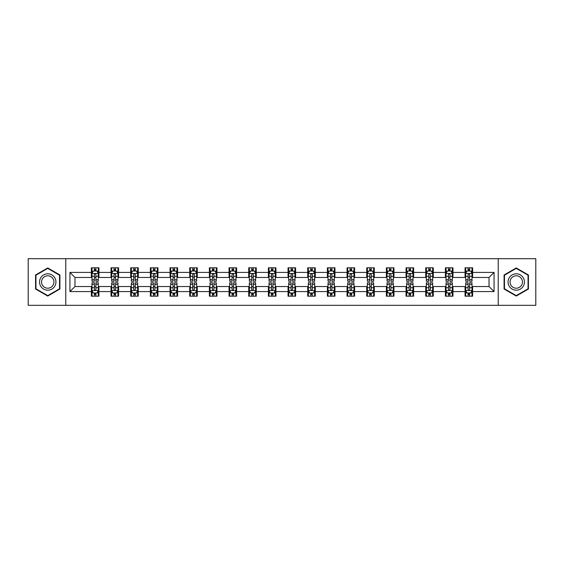 <?xml version="1.0" encoding="UTF-8"?>
<svg xmlns="http://www.w3.org/2000/svg" width="564" height="564" viewBox="0 0 564 564"><rect width="100%" height="100%" fill="white"/><g stroke="black" fill="none" stroke-linecap="round" stroke-linejoin="round"><path stroke-width="0.85" d="M498.231 305.321L535.8 305.321L535.8 258.679L498.231 258.679L498.231 305.321L65.769 305.321L65.769 258.679L28.2 258.679L28.2 305.321L65.769 305.321M498.231 258.679L65.769 258.679M472.632 272.419L472.632 267.815L465.067 267.815L465.067 272.419L452.962 272.419L452.962 267.815L445.398 267.815L445.398 272.419L433.3 272.419L433.3 267.815L425.728 267.815L425.728 272.419L413.631 272.419L413.631 267.815L406.066 267.815L406.066 272.419L393.961 272.419L393.961 267.815L386.396 267.815L386.396 272.419L374.292 272.419L374.292 267.815L366.727 267.815L366.727 272.419L354.622 272.419L354.622 267.815L347.057 267.815L347.057 272.419L334.953 272.419L334.953 267.815L327.388 267.815L327.388 272.419L315.283 272.419L315.283 267.815L307.718 267.815L307.718 272.419L295.614 272.419L295.614 267.815L288.049 267.815L288.049 272.419L275.951 272.419L275.951 267.815L268.386 267.815L268.386 272.419L256.282 272.419L256.282 267.815L248.717 267.815L248.717 272.419L236.612 272.419L236.612 267.815L229.047 267.815L229.047 272.419L216.943 272.419L216.943 267.815L209.378 267.815L209.378 272.419L197.273 272.419L197.273 267.815L189.708 267.815L189.708 272.419L177.604 272.419L177.604 267.815L170.039 267.815L170.039 272.419L157.934 272.419L157.934 267.815L150.369 267.815L150.369 272.419L138.272 272.419L138.272 267.815L130.7 267.815L130.7 272.419L118.602 272.419L118.602 267.815L111.037 267.815L111.037 272.419L98.933 272.419L98.933 267.815L91.368 267.815L91.368 272.419L69.936 272.419L69.936 291.581L74.977 286.54L91.368 286.54L91.368 296.185L98.933 296.185L98.933 286.54L111.037 286.54L111.037 296.185L118.602 296.185L118.602 286.54L130.7 286.54L130.7 296.185L138.272 296.185L138.272 286.54L150.369 286.54L150.369 296.185L157.934 296.185L157.934 286.54L170.039 286.54L170.039 296.185L177.604 296.185L177.604 286.54L189.708 286.54L189.708 296.185L197.273 296.185L197.273 286.54L209.378 286.54L209.378 296.185L216.943 296.185L216.943 286.54L229.047 286.54L229.047 296.185L236.612 296.185L236.612 286.54L248.717 286.54L248.717 296.185L256.282 296.185L256.282 286.54L268.386 286.54L268.386 296.185L275.951 296.185L275.951 286.54L288.049 286.54L288.049 296.185L295.614 296.185L295.614 286.54L307.718 286.54L307.718 296.185L315.283 296.185L315.283 286.54L327.388 286.54L327.388 296.185L334.953 296.185L334.953 286.54L347.057 286.54L347.057 296.185L354.622 296.185L354.622 286.54L366.727 286.54L366.727 296.185L374.292 296.185L374.292 286.54L386.396 286.54L386.396 296.185L393.961 296.185L393.961 286.54L406.066 286.54L406.066 296.185L413.631 296.185L413.631 286.54L425.728 286.54L425.728 296.185L433.3 296.185L433.3 286.54L445.398 286.54L445.398 296.185L452.962 296.185L452.962 286.54L465.067 286.54L465.067 296.185L472.632 296.185L472.632 286.54L489.023 286.54L489.023 277.46L472.632 277.46L472.632 272.419L494.064 272.419L494.064 291.581L472.632 291.581M465.067 291.581L452.962 291.581M445.398 291.581L433.3 291.581M425.728 291.581L413.631 291.581M406.066 291.581L393.961 291.581M386.396 291.581L374.292 291.581M366.727 291.581L354.622 291.581M347.057 291.581L334.953 291.581M327.388 291.581L315.283 291.581M307.718 291.581L295.614 291.581M288.049 291.581L275.951 291.581M268.386 291.581L256.282 291.581M248.717 291.581L236.612 291.581M229.047 291.581L216.943 291.581M209.378 291.581L197.273 291.581M189.708 291.581L177.604 291.581M170.039 291.581L157.934 291.581M150.369 291.581L138.272 291.581M130.7 291.581L118.602 291.581M111.037 291.581L98.933 291.581M91.368 291.581L69.936 291.581M465.067 272.419L465.067 277.46L452.962 277.46L452.962 272.419M445.398 272.419L445.398 277.46L433.3 277.46L433.3 272.419M425.728 272.419L425.728 277.46L413.631 277.46L413.631 272.419M406.066 272.419L406.066 277.46L393.961 277.46L393.961 272.419M386.396 272.419L386.396 277.46L374.292 277.46L374.292 272.419M366.727 272.419L366.727 277.46L354.622 277.46L354.622 272.419M347.057 272.419L347.057 277.46L334.953 277.46L334.953 272.419M327.388 272.419L327.388 277.46L315.283 277.46L315.283 272.419M307.718 272.419L307.718 277.46L295.614 277.46L295.614 272.419M288.049 272.419L288.049 277.46L275.951 277.46L275.951 272.419M268.386 272.419L268.386 277.46L256.282 277.46L256.282 272.419M248.717 272.419L248.717 277.46L236.612 277.46L236.612 272.419M229.047 272.419L229.047 277.46L216.943 277.46L216.943 272.419M209.378 272.419L209.378 277.46L197.273 277.46L197.273 272.419M189.708 272.419L189.708 277.46L177.604 277.46L177.604 272.419M170.039 272.419L170.039 277.46L157.934 277.46L157.934 272.419M150.369 272.419L150.369 277.46L138.272 277.46L138.272 272.419M130.7 272.419L130.7 277.46L118.602 277.46L118.602 272.419M111.037 272.419L111.037 277.46L98.933 277.46L98.933 272.419M91.368 272.419L91.368 277.46L74.977 277.46L69.936 272.419M74.977 277.46L74.977 286.54M494.064 291.581L489.023 286.54M489.023 277.46L494.064 272.419M91.368 270.967L91.995 270.967M94.392 270.967L95.908 270.967M98.298 270.967L98.933 270.967M91.368 277.333L91.995 277.333M94.392 277.333L95.908 277.333M98.298 277.333L98.933 277.333M91.368 286.667L91.995 286.667M94.392 286.667L95.908 286.667M98.298 286.667L98.933 286.667M91.368 293.033L91.995 293.033M94.392 293.033L95.908 293.033M98.298 293.033L98.933 293.033M111.037 286.667L111.665 286.667M114.062 286.667L115.571 286.667M117.968 286.667L118.602 286.667M111.037 293.033L111.665 293.033M114.062 293.033L115.571 293.033M117.968 293.033L118.602 293.033M111.037 270.967L111.665 270.967M114.062 270.967L115.571 270.967M117.968 270.967L118.602 270.967M111.037 277.333L111.665 277.333M114.062 277.333L115.571 277.333M117.968 277.333L118.602 277.333M130.7 286.667L131.334 286.667M133.731 286.667L135.24 286.667M137.637 286.667L138.272 286.667M130.7 293.033L131.334 293.033M133.731 293.033L135.24 293.033M137.637 293.033L138.272 293.033M130.7 270.967L131.334 270.967M133.731 270.967L135.24 270.967M137.637 270.967L138.272 270.967M130.7 277.333L131.334 277.333M133.731 277.333L135.24 277.333M137.637 277.333L138.272 277.333M150.369 286.667L151.004 286.667M153.401 286.667L154.91 286.667M157.307 286.667L157.934 286.667M150.369 293.033L151.004 293.033M153.401 293.033L154.91 293.033M157.307 293.033L157.934 293.033M150.369 270.967L151.004 270.967M153.401 270.967L154.91 270.967M157.307 270.967L157.934 270.967M150.369 277.333L151.004 277.333M153.401 277.333L154.91 277.333M157.307 277.333L157.934 277.333M170.039 286.667L170.673 286.667M173.063 286.667L174.579 286.667M176.976 286.667L177.604 286.667M170.039 293.033L170.673 293.033M173.063 293.033L174.579 293.033M176.976 293.033L177.604 293.033M170.039 270.967L170.673 270.967M173.063 270.967L174.579 270.967M176.976 270.967L177.604 270.967M170.039 277.333L170.673 277.333M173.063 277.333L174.579 277.333M176.976 277.333L177.604 277.333M189.708 286.667L190.343 286.667M192.733 286.667L194.249 286.667M196.646 286.667L197.273 286.667M189.708 293.033L190.343 293.033M192.733 293.033L194.249 293.033M196.646 293.033L197.273 293.033M189.708 270.967L190.343 270.967M192.733 270.967L194.249 270.967M196.646 270.967L197.273 270.967M189.708 277.333L190.343 277.333M192.733 277.333L194.249 277.333M196.646 277.333L197.273 277.333M209.378 286.667L210.005 286.667M212.402 286.667L213.918 286.667M216.315 286.667L216.943 286.667M209.378 293.033L210.005 293.033M212.402 293.033L213.918 293.033M216.315 293.033L216.943 293.033M209.378 270.967L210.005 270.967M212.402 270.967L213.918 270.967M216.315 270.967L216.943 270.967M209.378 277.333L210.005 277.333M212.402 277.333L213.918 277.333M216.315 277.333L216.943 277.333M229.047 286.667L229.675 286.667M232.072 286.667L233.588 286.667M235.978 286.667L236.612 286.667M229.047 293.033L229.675 293.033M232.072 293.033L233.588 293.033M235.978 293.033L236.612 293.033M229.047 270.967L229.675 270.967M232.072 270.967L233.588 270.967M235.978 270.967L236.612 270.967M229.047 277.333L229.675 277.333M232.072 277.333L233.588 277.333M235.978 277.333L236.612 277.333M248.717 286.667L249.344 286.667M251.741 286.667L253.257 286.667M255.647 286.667L256.282 286.667M248.717 293.033L249.344 293.033M251.741 293.033L253.257 293.033M255.647 293.033L256.282 293.033M248.717 270.967L249.344 270.967M251.741 270.967L253.257 270.967M255.647 270.967L256.282 270.967M248.717 277.333L249.344 277.333M251.741 277.333L253.257 277.333M255.647 277.333L256.282 277.333M268.386 286.667L269.014 286.667M271.411 286.667L272.92 286.667M275.317 286.667L275.951 286.667M268.386 293.033L269.014 293.033M271.411 293.033L272.92 293.033M275.317 293.033L275.951 293.033M268.386 270.967L269.014 270.967M271.411 270.967L272.92 270.967M275.317 270.967L275.951 270.967M268.386 277.333L269.014 277.333M271.411 277.333L272.92 277.333M275.317 277.333L275.951 277.333M288.049 286.667L288.683 286.667M291.08 286.667L292.589 286.667M294.986 286.667L295.614 286.667M288.049 293.033L288.683 293.033M291.08 293.033L292.589 293.033M294.986 293.033L295.614 293.033M288.049 270.967L288.683 270.967M291.08 270.967L292.589 270.967M294.986 270.967L295.614 270.967M288.049 277.333L288.683 277.333M291.08 277.333L292.589 277.333M294.986 277.333L295.614 277.333M307.718 286.667L308.353 286.667M310.743 286.667L312.259 286.667M314.656 286.667L315.283 286.667M307.718 293.033L308.353 293.033M310.743 293.033L312.259 293.033M314.656 293.033L315.283 293.033M307.718 270.967L308.353 270.967M310.743 270.967L312.259 270.967M314.656 270.967L315.283 270.967M307.718 277.333L308.353 277.333M310.743 277.333L312.259 277.333M314.656 277.333L315.283 277.333M327.388 286.667L328.022 286.667M330.412 286.667L331.928 286.667M334.325 286.667L334.953 286.667M327.388 293.033L328.022 293.033M330.412 293.033L331.928 293.033M334.325 293.033L334.953 293.033M327.388 270.967L328.022 270.967M330.412 270.967L331.928 270.967M334.325 270.967L334.953 270.967M327.388 277.333L328.022 277.333M330.412 277.333L331.928 277.333M334.325 277.333L334.953 277.333M347.057 286.667L347.685 286.667M350.082 286.667L351.598 286.667M353.995 286.667L354.622 286.667M347.057 293.033L347.685 293.033M350.082 293.033L351.598 293.033M353.995 293.033L354.622 293.033M347.057 270.967L347.685 270.967M350.082 270.967L351.598 270.967M353.995 270.967L354.622 270.967M347.057 277.333L347.685 277.333M350.082 277.333L351.598 277.333M353.995 277.333L354.622 277.333M366.727 286.667L367.354 286.667M369.751 286.667L371.267 286.667M373.657 286.667L374.292 286.667M366.727 293.033L367.354 293.033M369.751 293.033L371.267 293.033M373.657 293.033L374.292 293.033M366.727 270.967L367.354 270.967M369.751 270.967L371.267 270.967M373.657 270.967L374.292 270.967M366.727 277.333L367.354 277.333M369.751 277.333L371.267 277.333M373.657 277.333L374.292 277.333M386.396 286.667L387.024 286.667M389.421 286.667L390.937 286.667M393.327 286.667L393.961 286.667M386.396 293.033L387.024 293.033M389.421 293.033L390.937 293.033M393.327 293.033L393.961 293.033M386.396 270.967L387.024 270.967M389.421 270.967L390.937 270.967M393.327 270.967L393.961 270.967M386.396 277.333L387.024 277.333M389.421 277.333L390.937 277.333M393.327 277.333L393.961 277.333M406.066 286.667L406.693 286.667M409.09 286.667L410.599 286.667M412.996 286.667L413.631 286.667M406.066 293.033L406.693 293.033M409.09 293.033L410.599 293.033M412.996 293.033L413.631 293.033M406.066 270.967L406.693 270.967M409.09 270.967L410.599 270.967M412.996 270.967L413.631 270.967M406.066 277.333L406.693 277.333M409.09 277.333L410.599 277.333M412.996 277.333L413.631 277.333M425.728 286.667L426.363 286.667M428.76 286.667L430.269 286.667M432.666 286.667L433.3 286.667M425.728 293.033L426.363 293.033M428.76 293.033L430.269 293.033M432.666 293.033L433.3 293.033M425.728 270.967L426.363 270.967M428.76 270.967L430.269 270.967M432.666 270.967L433.3 270.967M425.728 277.333L426.363 277.333M428.76 277.333L430.269 277.333M432.666 277.333L433.3 277.333M445.398 286.667L446.032 286.667M448.429 286.667L449.938 286.667M452.335 286.667L452.962 286.667M445.398 293.033L446.032 293.033M448.429 293.033L449.938 293.033M452.335 293.033L452.962 293.033M445.398 270.967L446.032 270.967M448.429 270.967L449.938 270.967M452.335 270.967L452.962 270.967M445.398 277.333L446.032 277.333M448.429 277.333L449.938 277.333M452.335 277.333L452.962 277.333M465.067 286.667L465.702 286.667M468.092 286.667L469.608 286.667M472.005 286.667L472.632 286.667M465.067 293.033L465.702 293.033M468.092 293.033L469.608 293.033M472.005 293.033L472.632 293.033M465.067 270.967L465.702 270.967M468.092 270.967L469.608 270.967M472.005 270.967L472.632 270.967M465.067 277.333L465.702 277.333M468.092 277.333L469.608 277.333M472.005 277.333L472.632 277.333M47.743 296.051L59.911 289.022L59.911 274.978L47.743 267.949L35.574 274.978L35.574 289.022L47.743 296.051M528.426 274.978L516.257 267.949L504.089 274.978L504.089 289.022L516.257 296.051L528.426 289.022L528.426 274.978M95.908 269.458L94.392 269.458M98.298 279.659L95.908 279.659L95.908 281.246L98.298 281.246L98.298 273.554L97.043 271.03L93.257 271.03L91.995 273.554L91.995 281.246L94.392 281.246L94.392 279.659L91.995 279.659M91.995 273.554L91.995 267.815M98.298 273.554L98.298 267.815M94.392 271.03L94.392 267.815M95.908 267.815L95.908 271.03M95.908 279.659L95.908 274.499C95.401 273.526 94.9 273.526 94.392 274.499L94.392 279.659M94.392 294.542L95.908 294.542M91.995 284.341L94.392 284.341L94.392 282.754L91.995 282.754L91.995 290.446L93.257 292.97L97.043 292.97L98.298 290.446L98.298 282.754L95.908 282.754L95.908 284.341L98.298 284.341M98.298 290.446L98.298 296.185M91.995 290.446L91.995 296.185M95.908 292.97L95.908 296.185M94.392 296.185L94.392 292.97M94.392 284.341L94.392 289.501C94.893 290.474 95.401 290.474 95.908 289.501L95.908 284.341M54.842 286.096A8.192 8.192 0 0 0 51.839 274.901A8.192 8.192 0 0 0 40.643 277.904A8.192 8.192 0 0 0 43.647 289.099A8.192 8.192 0 0 0 54.842 286.096M53.115 285.102A6.204 6.204 0 0 0 50.845 276.628A6.204 6.204 0 0 0 42.37 278.898A6.204 6.204 0 0 0 44.641 287.372A6.204 6.204 0 0 0 53.115 285.102M35.955 288.803L35.955 275.197L47.743 268.386L59.53 275.197L59.53 288.803L47.743 295.614L35.955 288.803M516.257 273.808A8.192 8.192 0 0 0 508.065 282A8.192 8.192 0 0 0 516.257 290.192A8.192 8.192 0 0 0 524.449 282A8.192 8.192 0 0 0 516.257 273.808M516.257 275.796A6.204 6.204 0 0 0 510.053 282A6.204 6.204 0 0 0 516.257 288.204A6.204 6.204 0 0 0 522.461 282A6.204 6.204 0 0 0 516.257 275.796M528.045 288.803L516.257 295.614L504.47 288.803L504.47 275.197L516.257 268.386L528.045 275.197L528.045 288.803M115.571 269.458L114.062 269.458M117.968 279.659L115.571 279.659L115.571 281.246L117.968 281.246L117.968 273.554L116.706 271.03L112.927 271.03L111.665 273.554L111.665 281.246L114.062 281.246L114.062 279.659L111.665 279.659M111.665 273.554L111.665 267.815M117.968 273.554L117.968 267.815M114.062 271.03L114.062 267.815M115.571 267.815L115.571 271.03M115.571 279.659L115.571 274.499C115.07 273.526 114.562 273.526 114.062 274.499L114.062 279.659M135.24 269.458L133.731 269.458M137.637 279.659L135.24 279.659L135.24 281.246L137.637 281.246L137.637 273.554L136.375 271.03L132.596 271.03L131.334 273.554L131.334 281.246L133.731 281.246L133.731 279.659L131.334 279.659M131.334 273.554L131.334 267.815M137.637 273.554L137.637 267.815M133.731 271.03L133.731 267.815M135.24 267.815L135.24 271.03M135.24 279.659L135.24 274.499C134.74 273.526 134.232 273.526 133.731 274.499L133.731 279.659M114.062 294.542L115.571 294.542M111.665 284.341L114.062 284.341L114.062 282.754L111.665 282.754L111.665 290.446L112.927 292.97L116.706 292.97L117.968 290.446L117.968 282.754L115.571 282.754L115.571 284.341L117.968 284.341M117.968 290.446L117.968 296.185M111.665 290.446L111.665 296.185M115.571 292.97L115.571 296.185M114.062 296.185L114.062 292.97M114.062 284.341L114.062 289.501C114.562 290.474 115.07 290.474 115.571 289.501L115.571 284.341M133.731 294.542L135.24 294.542M131.334 284.341L133.731 284.341L133.731 282.754L131.334 282.754L131.334 290.446L132.596 292.97L136.375 292.97L137.637 290.446L137.637 282.754L135.24 282.754L135.24 284.341L137.637 284.341M137.637 290.446L137.637 296.185M131.334 290.446L131.334 296.185M135.24 292.97L135.24 296.185M133.731 296.185L133.731 292.97M133.731 284.341L133.731 289.501C134.232 290.474 134.74 290.474 135.24 289.501L135.24 284.341M154.91 269.458L153.401 269.458M157.307 279.659L154.91 279.659L154.91 281.246L157.307 281.246L157.307 273.554L156.045 271.03L152.266 271.03L151.004 273.554L151.004 281.246L153.401 281.246L153.401 279.659L151.004 279.659M151.004 273.554L151.004 267.815M157.307 273.554L157.307 267.815M153.401 271.03L153.401 267.815M154.91 267.815L154.91 271.03M154.91 279.659L154.91 274.499C154.409 273.526 153.901 273.526 153.401 274.499L153.401 279.659M174.579 269.458L173.063 269.458M176.976 279.659L174.579 279.659L174.579 281.246L176.976 281.246L176.976 273.554L175.714 271.03L171.928 271.03L170.673 273.554L170.673 281.246L173.063 281.246L173.063 279.659L170.673 279.659M170.673 273.554L170.673 267.815M176.976 273.554L176.976 267.815M173.063 271.03L173.063 267.815M174.579 267.815L174.579 271.03M174.579 279.659L174.579 274.499C174.079 273.526 173.571 273.526 173.063 274.499L173.063 279.659M194.249 269.458L192.733 269.458M196.646 279.659L194.249 279.659L194.249 281.246L196.646 281.246L196.646 273.554L195.384 271.03L191.598 271.03L190.343 273.554L190.343 281.246L192.733 281.246L192.733 279.659L190.343 279.659M190.343 273.554L190.343 267.815M196.646 273.554L196.646 267.815M192.733 271.03L192.733 267.815M194.249 267.815L194.249 271.03M194.249 279.659L194.249 274.499C193.741 273.526 193.24 273.526 192.733 274.499L192.733 279.659M153.401 294.542L154.91 294.542M151.004 284.341L153.401 284.341L153.401 282.754L151.004 282.754L151.004 290.446L152.266 292.97L156.045 292.97L157.307 290.446L157.307 282.754L154.91 282.754L154.91 284.341L157.307 284.341M157.307 290.446L157.307 296.185M151.004 290.446L151.004 296.185M154.91 292.97L154.91 296.185M153.401 296.185L153.401 292.97M153.401 284.341L153.401 289.501C153.901 290.474 154.409 290.474 154.91 289.501L154.91 284.341M173.063 294.542L174.579 294.542M170.673 284.341L173.063 284.341L173.063 282.754L170.673 282.754L170.673 290.446L171.928 292.97L175.714 292.97L176.976 290.446L176.976 282.754L174.579 282.754L174.579 284.341L176.976 284.341M176.976 290.446L176.976 296.185M170.673 290.446L170.673 296.185M174.579 292.97L174.579 296.185M173.063 296.185L173.063 292.97M173.063 284.341L173.063 289.501C173.571 290.474 174.072 290.474 174.579 289.501L174.579 284.341M192.733 294.542L194.249 294.542M190.343 284.341L192.733 284.341L192.733 282.754L190.343 282.754L190.343 290.446L191.598 292.97L195.384 292.97L196.646 290.446L196.646 282.754L194.249 282.754L194.249 284.341L196.646 284.341M196.646 290.446L196.646 296.185M190.343 290.446L190.343 296.185M194.249 292.97L194.249 296.185M192.733 296.185L192.733 292.97M192.733 284.341L192.733 289.501C193.24 290.474 193.741 290.474 194.249 289.501L194.249 284.341M212.402 294.542L213.918 294.542M210.005 284.341L212.402 284.341L212.402 282.754L210.005 282.754L210.005 290.446L211.267 292.97L215.053 292.97L216.315 290.446L216.315 282.754L213.918 282.754L213.918 284.341L216.315 284.341M216.315 290.446L216.315 296.185M210.005 290.446L210.005 296.185M213.918 292.97L213.918 296.185M212.402 296.185L212.402 292.97M212.402 284.341L212.402 289.501C212.91 290.474 213.411 290.474 213.918 289.501L213.918 284.341M232.072 294.542L233.588 294.542M229.675 284.341L232.072 284.341L232.072 282.754L229.675 282.754L229.675 290.446L230.937 292.97L234.723 292.97L235.978 290.446L235.978 282.754L233.588 282.754L233.588 284.341L235.978 284.341M235.978 290.446L235.978 296.185M229.675 290.446L229.675 296.185M233.588 292.97L233.588 296.185M232.072 296.185L232.072 292.97M232.072 284.341L232.072 289.501C232.572 290.474 233.08 290.474 233.588 289.501L233.588 284.341M251.741 294.542L253.257 294.542M249.344 284.341L251.741 284.341L251.741 282.754L249.344 282.754L249.344 290.446L250.606 292.97L254.385 292.97L255.647 290.446L255.647 282.754L253.257 282.754L253.257 284.341L255.647 284.341M255.647 290.446L255.647 296.185M249.344 290.446L249.344 296.185M253.257 292.97L253.257 296.185M251.741 296.185L251.741 292.97M251.741 284.341L251.741 289.501C252.242 290.474 252.75 290.474 253.257 289.501L253.257 284.341M271.411 294.542L272.92 294.542M269.014 284.341L271.411 284.341L271.411 282.754L269.014 282.754L269.014 290.446L270.276 292.97L274.055 292.97L275.317 290.446L275.317 282.754L272.92 282.754L272.92 284.341L275.317 284.341M275.317 290.446L275.317 296.185M269.014 290.446L269.014 296.185M272.92 292.97L272.92 296.185M271.411 296.185L271.411 292.97M271.411 284.341L271.411 289.501C271.911 290.474 272.419 290.474 272.92 289.501L272.92 284.341M291.08 294.542L292.589 294.542M288.683 284.341L291.08 284.341L291.08 282.754L288.683 282.754L288.683 290.446L289.945 292.97L293.724 292.97L294.986 290.446L294.986 282.754L292.589 282.754L292.589 284.341L294.986 284.341M294.986 290.446L294.986 296.185M288.683 290.446L288.683 296.185M292.589 292.97L292.589 296.185M291.08 296.185L291.08 292.97M291.08 284.341L291.08 289.501C291.581 290.474 292.089 290.474 292.589 289.501L292.589 284.341M310.743 294.542L312.259 294.542M308.353 284.341L310.743 284.341L310.743 282.754L308.353 282.754L308.353 290.446L309.615 292.97L313.394 292.97L314.656 290.446L314.656 282.754L312.259 282.754L312.259 284.341L314.656 284.341M314.656 290.446L314.656 296.185M308.353 290.446L308.353 296.185M312.259 292.97L312.259 296.185M310.743 296.185L310.743 292.97M310.743 284.341L310.743 289.501C311.25 290.474 311.751 290.474 312.259 289.501L312.259 284.341M330.412 294.542L331.928 294.542M328.022 284.341L330.412 284.341L330.412 282.754L328.022 282.754L328.022 290.446L329.277 292.97L333.063 292.97L334.325 290.446L334.325 282.754L331.928 282.754L331.928 284.341L334.325 284.341M334.325 290.446L334.325 296.185M328.022 290.446L328.022 296.185M331.928 292.97L331.928 296.185M330.412 296.185L330.412 292.97M330.412 284.341L330.412 289.501C330.92 290.474 331.421 290.474 331.928 289.501L331.928 284.341M350.082 294.542L351.598 294.542M347.685 284.341L350.082 284.341L350.082 282.754L347.685 282.754L347.685 290.446L348.947 292.97L352.733 292.97L353.995 290.446L353.995 282.754L351.598 282.754L351.598 284.341L353.995 284.341M353.995 290.446L353.995 296.185M347.685 290.446L347.685 296.185M351.598 292.97L351.598 296.185M350.082 296.185L350.082 292.97M350.082 284.341L350.082 289.501C350.589 290.474 351.09 290.474 351.598 289.501L351.598 284.341M369.751 294.542L371.267 294.542M367.354 284.341L369.751 284.341L369.751 282.754L367.354 282.754L367.354 290.446L368.616 292.97L372.402 292.97L373.657 290.446L373.657 282.754L371.267 282.754L371.267 284.341L373.657 284.341M373.657 290.446L373.657 296.185M367.354 290.446L367.354 296.185M371.267 292.97L371.267 296.185M369.751 296.185L369.751 292.97M369.751 284.341L369.751 289.501C370.259 290.474 370.759 290.474 371.267 289.501L371.267 284.341M389.421 294.542L390.937 294.542M387.024 284.341L389.421 284.341L389.421 282.754L387.024 282.754L387.024 290.446L388.286 292.97L392.072 292.97L393.327 290.446L393.327 282.754L390.937 282.754L390.937 284.341L393.327 284.341M393.327 290.446L393.327 296.185M387.024 290.446L387.024 296.185M390.937 292.97L390.937 296.185M389.421 296.185L389.421 292.97M389.421 284.341L389.421 289.501C389.921 290.474 390.429 290.474 390.937 289.501L390.937 284.341M409.09 294.542L410.599 294.542M406.693 284.341L409.09 284.341L409.09 282.754L406.693 282.754L406.693 290.446L407.955 292.97L411.734 292.97L412.996 290.446L412.996 282.754L410.599 282.754L410.599 284.341L412.996 284.341M412.996 290.446L412.996 296.185M406.693 290.446L406.693 296.185M410.599 292.97L410.599 296.185M409.09 296.185L409.09 292.97M409.09 284.341L409.09 289.501C409.591 290.474 410.099 290.474 410.599 289.501L410.599 284.341M428.76 294.542L430.269 294.542M426.363 284.341L428.76 284.341L428.76 282.754L426.363 282.754L426.363 290.446L427.625 292.97L431.404 292.97L432.666 290.446L432.666 282.754L430.269 282.754L430.269 284.341L432.666 284.341M432.666 290.446L432.666 296.185M426.363 290.446L426.363 296.185M430.269 292.97L430.269 296.185M428.76 296.185L428.76 292.97M428.76 284.341L428.76 289.501C429.26 290.474 429.768 290.474 430.269 289.501L430.269 284.341M448.429 294.542L449.938 294.542M446.032 284.341L448.429 284.341L448.429 282.754L446.032 282.754L446.032 290.446L447.294 292.97L451.073 292.97L452.335 290.446L452.335 282.754L449.938 282.754L449.938 284.341L452.335 284.341M452.335 290.446L452.335 296.185M446.032 290.446L446.032 296.185M449.938 292.97L449.938 296.185M448.429 296.185L448.429 292.97M448.429 284.341L448.429 289.501C448.93 290.474 449.438 290.474 449.938 289.501L449.938 284.341M468.092 294.542L469.608 294.542M465.702 284.341L468.092 284.341L468.092 282.754L465.702 282.754L465.702 290.446L466.957 292.97L470.743 292.97L472.005 290.446L472.005 282.754L469.608 282.754L469.608 284.341L472.005 284.341M472.005 290.446L472.005 296.185M465.702 290.446L465.702 296.185M469.608 292.97L469.608 296.185M468.092 296.185L468.092 292.97M468.092 284.341L468.092 289.501C468.599 290.474 469.1 290.474 469.608 289.501L469.608 284.341M213.918 269.458L212.402 269.458M216.315 279.659L213.918 279.659L213.918 281.246L216.315 281.246L216.315 273.554L215.053 271.03L211.267 271.03L210.005 273.554L210.005 281.246L212.402 281.246L212.402 279.659L210.005 279.659M210.005 273.554L210.005 267.815M216.315 273.554L216.315 267.815M212.402 271.03L212.402 267.815M213.918 267.815L213.918 271.03M213.918 279.659L213.918 274.499C213.411 273.526 212.91 273.526 212.402 274.499L212.402 279.659M233.588 269.458L232.072 269.458M235.978 279.659L233.588 279.659L233.588 281.246L235.978 281.246L235.978 273.554L234.723 271.03L230.937 271.03L229.675 273.554L229.675 281.246L232.072 281.246L232.072 279.659L229.675 279.659M229.675 273.554L229.675 267.815M235.978 273.554L235.978 267.815M232.072 271.03L232.072 267.815M233.588 267.815L233.588 271.03M233.588 279.659L233.588 274.499C233.08 273.526 232.579 273.526 232.072 274.499L232.072 279.659M253.257 269.458L251.741 269.458M255.647 279.659L253.257 279.659L253.257 281.246L255.647 281.246L255.647 273.554L254.385 271.03L250.606 271.03L249.344 273.554L249.344 281.246L251.741 281.246L251.741 279.659L249.344 279.659M249.344 273.554L249.344 267.815M255.647 273.554L255.647 267.815M251.741 271.03L251.741 267.815M253.257 267.815L253.257 271.03M253.257 279.659L253.257 274.499C252.75 273.526 252.249 273.526 251.741 274.499L251.741 279.659M272.92 269.458L271.411 269.458M275.317 279.659L272.92 279.659L272.92 281.246L275.317 281.246L275.317 273.554L274.055 271.03L270.276 271.03L269.014 273.554L269.014 281.246L271.411 281.246L271.411 279.659L269.014 279.659M269.014 273.554L269.014 267.815M275.317 273.554L275.317 267.815M271.411 271.03L271.411 267.815M272.92 267.815L272.92 271.03M272.92 279.659L272.92 274.499C272.419 273.526 271.911 273.526 271.411 274.499L271.411 279.659M292.589 269.458L291.08 269.458M294.986 279.659L292.589 279.659L292.589 281.246L294.986 281.246L294.986 273.554L293.724 271.03L289.945 271.03L288.683 273.554L288.683 281.246L291.08 281.246L291.08 279.659L288.683 279.659M288.683 273.554L288.683 267.815M294.986 273.554L294.986 267.815M291.08 271.03L291.08 267.815M292.589 267.815L292.589 271.03M292.589 279.659L292.589 274.499C292.089 273.526 291.581 273.526 291.08 274.499L291.08 279.659M312.259 269.458L310.743 269.458M314.656 279.659L312.259 279.659L312.259 281.246L314.656 281.246L314.656 273.554L313.394 271.03L309.615 271.03L308.353 273.554L308.353 281.246L310.743 281.246L310.743 279.659L308.353 279.659M308.353 273.554L308.353 267.815M314.656 273.554L314.656 267.815M310.743 271.03L310.743 267.815M312.259 267.815L312.259 271.03M312.259 279.659L312.259 274.499C311.758 273.526 311.25 273.526 310.743 274.499L310.743 279.659M331.928 269.458L330.412 269.458M334.325 279.659L331.928 279.659L331.928 281.246L334.325 281.246L334.325 273.554L333.063 271.03L329.277 271.03L328.022 273.554L328.022 281.246L330.412 281.246L330.412 279.659L328.022 279.659M328.022 273.554L328.022 267.815M334.325 273.554L334.325 267.815M330.412 271.03L330.412 267.815M331.928 267.815L331.928 271.03M331.928 279.659L331.928 274.499C331.428 273.526 330.92 273.526 330.412 274.499L330.412 279.659M351.598 269.458L350.082 269.458M353.995 279.659L351.598 279.659L351.598 281.246L353.995 281.246L353.995 273.554L352.733 271.03L348.947 271.03L347.685 273.554L347.685 281.246L350.082 281.246L350.082 279.659L347.685 279.659M347.685 273.554L347.685 267.815M353.995 273.554L353.995 267.815M350.082 271.03L350.082 267.815M351.598 267.815L351.598 271.03M351.598 279.659L351.598 274.499C351.09 273.526 350.589 273.526 350.082 274.499L350.082 279.659M371.267 269.458L369.751 269.458M373.657 279.659L371.267 279.659L371.267 281.246L373.657 281.246L373.657 273.554L372.402 271.03L368.616 271.03L367.354 273.554L367.354 281.246L369.751 281.246L369.751 279.659L367.354 279.659M367.354 273.554L367.354 267.815M373.657 273.554L373.657 267.815M369.751 271.03L369.751 267.815M371.267 267.815L371.267 271.03M371.267 279.659L371.267 274.499C370.759 273.526 370.259 273.526 369.751 274.499L369.751 279.659M390.937 269.458L389.421 269.458M393.327 279.659L390.937 279.659L390.937 281.246L393.327 281.246L393.327 273.554L392.072 271.03L388.286 271.03L387.024 273.554L387.024 281.246L389.421 281.246L389.421 279.659L387.024 279.659M387.024 273.554L387.024 267.815M393.327 273.554L393.327 267.815M389.421 271.03L389.421 267.815M390.937 267.815L390.937 271.03M390.937 279.659L390.937 274.499C390.429 273.526 389.928 273.526 389.421 274.499L389.421 279.659M410.599 269.458L409.09 269.458M412.996 279.659L410.599 279.659L410.599 281.246L412.996 281.246L412.996 273.554L411.734 271.03L407.955 271.03L406.693 273.554L406.693 281.246L409.09 281.246L409.09 279.659L406.693 279.659M406.693 273.554L406.693 267.815M412.996 273.554L412.996 267.815M409.09 271.03L409.09 267.815M410.599 267.815L410.599 271.03M410.599 279.659L410.599 274.499C410.099 273.526 409.591 273.526 409.09 274.499L409.09 279.659M430.269 269.458L428.76 269.458M432.666 279.659L430.269 279.659L430.269 281.246L432.666 281.246L432.666 273.554L431.404 271.03L427.625 271.03L426.363 273.554L426.363 281.246L428.76 281.246L428.76 279.659L426.363 279.659M426.363 273.554L426.363 267.815M432.666 273.554L432.666 267.815M428.76 271.03L428.76 267.815M430.269 267.815L430.269 271.03M430.269 279.659L430.269 274.499C429.768 273.526 429.26 273.526 428.76 274.499L428.76 279.659M449.938 269.458L448.429 269.458M452.335 279.659L449.938 279.659L449.938 281.246L452.335 281.246L452.335 273.554L451.073 271.03L447.294 271.03L446.032 273.554L446.032 281.246L448.429 281.246L448.429 279.659L446.032 279.659M446.032 273.554L446.032 267.815M452.335 273.554L452.335 267.815M448.429 271.03L448.429 267.815M449.938 267.815L449.938 271.03M449.938 279.659L449.938 274.499C449.438 273.526 448.93 273.526 448.429 274.499L448.429 279.659M469.608 269.458L468.092 269.458M472.005 279.659L469.608 279.659L469.608 281.246L472.005 281.246L472.005 273.554L470.743 271.03L466.957 271.03L465.702 273.554L465.702 281.246L468.092 281.246L468.092 279.659L465.702 279.659M465.702 273.554L465.702 267.815M472.005 273.554L472.005 267.815M468.092 271.03L468.092 267.815M469.608 267.815L469.608 271.03M469.608 279.659L469.608 274.499C469.107 273.526 468.599 273.526 468.092 274.499L468.092 279.659M98.27 273.491L92.031 273.491M91.995 271.185L93.18 271.185M97.114 271.185L98.298 271.185M94.392 276.282L91.995 276.282M98.298 276.282L95.908 276.282M95.908 270.255L94.392 270.255M92.031 290.509L98.27 290.509M98.298 292.815L97.114 292.815M93.18 292.815L91.995 292.815M95.908 287.718L98.298 287.718M91.995 287.718L94.392 287.718M94.392 293.745L95.908 293.745M117.939 273.491L111.7 273.491M111.665 271.185L112.849 271.185M116.783 271.185L117.968 271.185M114.062 276.282L111.665 276.282M117.968 276.282L115.571 276.282M115.571 270.255L114.062 270.255M137.609 273.491L131.363 273.491M131.334 271.185L132.519 271.185M136.453 271.185L137.637 271.185M133.731 276.282L131.334 276.282M137.637 276.282L135.24 276.282M135.24 270.255L133.731 270.255M111.7 290.509L117.939 290.509M117.968 292.815L116.783 292.815M112.849 292.815L111.665 292.815M115.571 287.718L117.968 287.718M111.665 287.718L114.062 287.718M114.062 293.745L115.571 293.745M131.363 290.509L137.609 290.509M137.637 292.815L136.453 292.815M132.519 292.815L131.334 292.815M135.24 287.718L137.637 287.718M131.334 287.718L133.731 287.718M133.731 293.745L135.24 293.745M157.271 273.491L151.032 273.491M151.004 271.185L152.188 271.185M156.122 271.185L157.307 271.185M153.401 276.282L151.004 276.282M157.307 276.282L154.91 276.282M154.91 270.255L153.401 270.255M176.941 273.491L170.702 273.491M170.673 271.185L171.858 271.185M175.792 271.185L176.976 271.185M173.063 276.282L170.673 276.282M176.976 276.282L174.579 276.282M174.579 270.255L173.063 270.255M196.61 273.491L190.371 273.491M190.343 271.185L191.527 271.185M195.461 271.185L196.646 271.185M192.733 276.282L190.343 276.282M196.646 276.282L194.249 276.282M194.249 270.255L192.733 270.255M151.032 290.509L157.271 290.509M157.307 292.815L156.122 292.815M152.188 292.815L151.004 292.815M154.91 287.718L157.307 287.718M151.004 287.718L153.401 287.718M153.401 293.745L154.91 293.745M170.702 290.509L176.941 290.509M176.976 292.815L175.792 292.815M171.858 292.815L170.673 292.815M174.579 287.718L176.976 287.718M170.673 287.718L173.063 287.718M173.063 293.745L174.579 293.745M190.371 290.509L196.61 290.509M196.646 292.815L195.461 292.815M191.527 292.815L190.343 292.815M194.249 287.718L196.646 287.718M190.343 287.718L192.733 287.718M192.733 293.745L194.249 293.745M210.041 290.509L216.28 290.509M216.315 292.815L215.124 292.815M211.19 292.815L210.005 292.815M213.918 287.718L216.315 287.718M210.005 287.718L212.402 287.718M212.402 293.745L213.918 293.745M229.71 290.509L235.949 290.509M235.978 292.815L234.793 292.815M230.859 292.815L229.675 292.815M233.588 287.718L235.978 287.718M229.675 287.718L232.072 287.718M232.072 293.745L233.588 293.745M249.38 290.509L255.619 290.509M255.647 292.815L254.463 292.815M250.529 292.815L249.344 292.815M253.257 287.718L255.647 287.718M249.344 287.718L251.741 287.718M251.741 293.745L253.257 293.745M269.042 290.509L275.288 290.509M275.317 292.815L274.132 292.815M270.198 292.815L269.014 292.815M272.92 287.718L275.317 287.718M269.014 287.718L271.411 287.718M271.411 293.745L272.92 293.745M288.712 290.509L294.958 290.509M294.986 292.815L293.802 292.815M289.868 292.815L288.683 292.815M292.589 287.718L294.986 287.718M288.683 287.718L291.08 287.718M291.08 293.745L292.589 293.745M308.381 290.509L314.62 290.509M314.656 292.815L313.471 292.815M309.537 292.815L308.353 292.815M312.259 287.718L314.656 287.718M308.353 287.718L310.743 287.718M310.743 293.745L312.259 293.745M328.051 290.509L334.29 290.509M334.325 292.815L333.141 292.815M329.207 292.815L328.022 292.815M331.928 287.718L334.325 287.718M328.022 287.718L330.412 287.718M330.412 293.745L331.928 293.745M347.72 290.509L353.959 290.509M353.995 292.815L352.81 292.815M348.876 292.815L347.685 292.815M351.598 287.718L353.995 287.718M347.685 287.718L350.082 287.718M350.082 293.745L351.598 293.745M367.39 290.509L373.629 290.509M373.657 292.815L372.473 292.815M368.539 292.815L367.354 292.815M371.267 287.718L373.657 287.718M367.354 287.718L369.751 287.718M369.751 293.745L371.267 293.745M387.059 290.509L393.298 290.509M393.327 292.815L392.142 292.815M388.208 292.815L387.024 292.815M390.937 287.718L393.327 287.718M387.024 287.718L389.421 287.718M389.421 293.745L390.937 293.745M406.729 290.509L412.968 290.509M412.996 292.815L411.812 292.815M407.878 292.815L406.693 292.815M410.599 287.718L412.996 287.718M406.693 287.718L409.09 287.718M409.09 293.745L410.599 293.745M426.391 290.509L432.637 290.509M432.666 292.815L431.481 292.815M427.547 292.815L426.363 292.815M430.269 287.718L432.666 287.718M426.363 287.718L428.76 287.718M428.76 293.745L430.269 293.745M446.061 290.509L452.3 290.509M452.335 292.815L451.151 292.815M447.217 292.815L446.032 292.815M449.938 287.718L452.335 287.718M446.032 287.718L448.429 287.718M448.429 293.745L449.938 293.745M465.73 290.509L471.969 290.509M472.005 292.815L470.82 292.815M466.886 292.815L465.702 292.815M469.608 287.718L472.005 287.718M465.702 287.718L468.092 287.718M468.092 293.745L469.608 293.745M216.28 273.491L210.041 273.491M210.005 271.185L211.19 271.185M215.124 271.185L216.315 271.185M212.402 276.282L210.005 276.282M216.315 276.282L213.918 276.282M213.918 270.255L212.402 270.255M235.949 273.491L229.71 273.491M229.675 271.185L230.859 271.185M234.793 271.185L235.978 271.185M232.072 276.282L229.675 276.282M235.978 276.282L233.588 276.282M233.588 270.255L232.072 270.255M255.619 273.491L249.38 273.491M249.344 271.185L250.529 271.185M254.463 271.185L255.647 271.185M251.741 276.282L249.344 276.282M255.647 276.282L253.257 276.282M253.257 270.255L251.741 270.255M275.288 273.491L269.042 273.491M269.014 271.185L270.198 271.185M274.132 271.185L275.317 271.185M271.411 276.282L269.014 276.282M275.317 276.282L272.92 276.282M272.92 270.255L271.411 270.255M294.958 273.491L288.712 273.491M288.683 271.185L289.868 271.185M293.802 271.185L294.986 271.185M291.08 276.282L288.683 276.282M294.986 276.282L292.589 276.282M292.589 270.255L291.08 270.255M314.62 273.491L308.381 273.491M308.353 271.185L309.537 271.185M313.471 271.185L314.656 271.185M310.743 276.282L308.353 276.282M314.656 276.282L312.259 276.282M312.259 270.255L310.743 270.255M334.29 273.491L328.051 273.491M328.022 271.185L329.207 271.185M333.141 271.185L334.325 271.185M330.412 276.282L328.022 276.282M334.325 276.282L331.928 276.282M331.928 270.255L330.412 270.255M353.959 273.491L347.72 273.491M347.685 271.185L348.876 271.185M352.81 271.185L353.995 271.185M350.082 276.282L347.685 276.282M353.995 276.282L351.598 276.282M351.598 270.255L350.082 270.255M373.629 273.491L367.39 273.491M367.354 271.185L368.539 271.185M372.473 271.185L373.657 271.185M369.751 276.282L367.354 276.282M373.657 276.282L371.267 276.282M371.267 270.255L369.751 270.255M393.298 273.491L387.059 273.491M387.024 271.185L388.208 271.185M392.142 271.185L393.327 271.185M389.421 276.282L387.024 276.282M393.327 276.282L390.937 276.282M390.937 270.255L389.421 270.255M412.968 273.491L406.729 273.491M406.693 271.185L407.878 271.185M411.812 271.185L412.996 271.185M409.09 276.282L406.693 276.282M412.996 276.282L410.599 276.282M410.599 270.255L409.09 270.255M432.637 273.491L426.391 273.491M426.363 271.185L427.547 271.185M431.481 271.185L432.666 271.185M428.76 276.282L426.363 276.282M432.666 276.282L430.269 276.282M430.269 270.255L428.76 270.255M452.3 273.491L446.061 273.491M446.032 271.185L447.217 271.185M451.151 271.185L452.335 271.185M448.429 276.282L446.032 276.282M452.335 276.282L449.938 276.282M449.938 270.255L448.429 270.255M471.969 273.491L465.73 273.491M465.702 271.185L466.886 271.185M470.82 271.185L472.005 271.185M468.092 276.282L465.702 276.282M472.005 276.282L469.608 276.282M469.608 270.255L468.092 270.255"/></g></svg>
